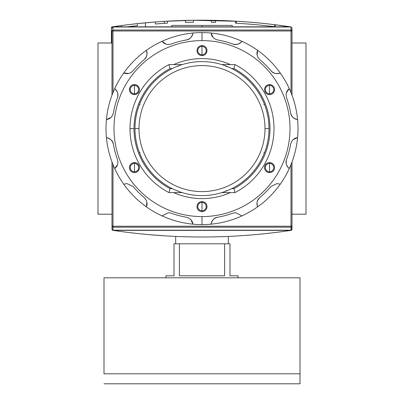 <?xml version="1.0" encoding="UTF-8"?>
<svg xmlns="http://www.w3.org/2000/svg" width="404" height="404" viewBox="0 0 404 404"><rect width="100%" height="100%" fill="white"/><g stroke="black" fill="none" stroke-linecap="round" stroke-linejoin="round"><path stroke-width="0.61" d="M306 43.001L292.001 43.001L306 43.001L306 214.201L292.001 214.201L306 214.201L306 43.001M111.999 43.001L98 43.001L98 214.201L98 43.001L111.999 43.001M111.999 214.201L98 214.201L111.999 214.201M171.801 26.831L171.801 25.401L232.199 25.401L232.199 26.831M292.001 226.22L291.001 226.22L291.001 230.199L112.999 230.199L112.999 226.22L291.001 226.22L291.001 227.184L112.999 227.184L112.999 226.22L111.999 226.22L112.999 226.22L112.999 164.585L112.999 226.22L292.001 226.22A1 0.965 180 0 1 291.001 227.184L112.999 227.184A1 0.965 180 0 1 111.999 226.22L111.999 162.009L111.999 229.523L112.272 230.123L113.059 230.371L112.272 230.123L111.999 229.523L111.999 226.22A1 0.965 0 0 0 112.999 227.184L112.999 230.199L111.999 229.164L112.999 230.199L291.001 230.199L291.001 227.184A1 0.965 -0 0 0 292.001 226.22L292.001 162.009L292.001 229.523L292.001 226.22L292.001 229.164L291.001 230.199L292.001 229.164L292.001 226.22L291.728 230.123L292.001 229.523M291.319 230.315L290.941 230.371C231.649 239.203 172.351 239.203 113.059 230.371C172.351 239.203 231.649 239.203 290.941 230.371L291.319 230.315M148.359 234.598L165.297 235.875L148.359 234.598M248 235.234L257.999 234.381L248 235.234M164.564 235.83L165.559 235.891M145.41 22.821L155.409 21.968L155.409 23.972A598.001 598.001 0 0 1 155.414 23.972A598.001 598.001 0 0 1 164.367 23.346L164.367 21.346L164.367 23.346L155.409 23.972A598.001 598.001 0 0 1 167.407 23.169L167.407 21.165A600.001 600.001 0 0 0 155.409 21.968L137.405 23.624L137.405 25.634A598.001 598.001 0 0 0 127.144 26.831A598.001 598.001 0 0 1 137.405 25.634A598.001 598.001 0 0 0 127.144 26.831A598.001 598.001 0 0 1 137.405 25.634A598.001 598.001 0 0 0 127.144 26.831A598.001 598.001 0 0 1 137.405 25.634A598.001 598.001 0 0 0 127.144 26.831A598.001 598.001 0 0 1 137.405 25.634A598.001 598.001 0 0 0 127.144 26.831A598.001 598.001 0 0 1 137.405 25.634L137.405 23.624L155.409 21.968L145.41 22.821L145.41 26.831L145.41 22.821L155.409 21.968L155.409 23.972L164.367 23.346L164.367 21.346L193.082 20.256L237.911 21.311L193.097 20.256L164.655 21.326M242.925 21.639L244.107 21.72L242.925 21.639M249.526 22.134L243.122 21.654M111.681 27.073L112.206 27.603L111.681 27.073L112.09 26.886L121.407 25.558L111.681 27.073L111.408 27.679L111.408 43.001L111.408 27.679L111.681 27.073L112.463 26.831C171.761 17.998 231.053 17.998 290.35 26.831C231.053 17.998 171.761 17.998 112.463 26.831L111.847 26.962M220.236 20.498L235.406 21.165L235.406 23.169A598.001 598.001 0 0 1 275.407 26.795L275.407 24.78L290.88 26.927M167.407 21.165L167.407 23.169A598.001 598.001 0 0 0 155.409 23.972A598.001 598.001 0 0 1 155.414 23.972A598.001 598.001 0 0 1 164.367 23.346L155.409 23.972A598.001 598.001 0 0 1 167.407 23.169L167.407 21.165L183.406 20.468A600.001 600.001 0 0 1 209.08 20.251A600.001 600.001 0 0 0 193.405 20.256A600.001 600.001 0 0 0 183.406 20.468L167.407 21.165A600.001 600.001 0 0 0 155.409 21.968L155.409 23.972L164.367 23.346L164.367 21.346L193.082 20.256L164.367 21.346M181.845 20.518L183.138 20.478M221.407 20.533L220.655 20.508M291.132 27.073L275.407 24.78A600.001 600.001 0 0 0 235.406 21.165L224.624 20.649M215.408 20.362A600.001 600.001 0 0 0 211.408 20.286A600.001 600.001 0 0 1 215.408 20.362A600.001 600.001 0 0 0 211.408 20.286L211.408 22.286A598.001 598.001 0 0 1 215.408 22.361L215.408 20.362M274.508 24.669L274.508 26.684L274.508 24.669A600.001 600.001 0 0 1 275.407 24.78A600.001 600.001 0 0 0 235.406 21.165A600.001 600.001 0 0 1 236.305 21.215L236.305 23.22L236.305 21.215L193.082 20.256A600.001 600.001 0 0 1 209.08 20.251M137.405 25.634L137.405 23.624A600.001 600.001 0 0 0 121.407 25.558A600.001 600.001 0 0 1 137.405 23.624A600.001 600.001 0 0 0 121.407 25.558A600.001 600.001 0 0 1 137.405 23.624A600.001 600.001 0 0 0 121.407 25.558A600.001 600.001 0 0 1 137.405 23.624A600.001 600.001 0 0 0 121.407 25.558L121.407 26.831L121.407 25.558A600.001 600.001 0 0 1 137.405 23.624A600.001 600.001 0 0 0 121.407 25.558L121.407 26.831M193.405 22.255L193.405 20.256A600.001 600.001 0 0 0 185.406 20.412L185.406 22.412A598.001 598.001 0 0 1 193.405 22.255L193.405 20.256L193.405 22.255A598.001 598.001 0 0 0 185.406 22.412L185.406 20.412L185.406 22.412A598.001 598.001 0 0 1 193.405 22.255M211.408 22.286L211.408 20.286L211.408 22.286A598.001 598.001 0 0 1 215.408 22.361M243.122 23.659L249.526 24.139L243.122 23.659M291.001 27.002L112.999 27.002L111.999 28.038L112.999 27.002L112.999 30.017A1 0.965 180 0 0 111.999 30.982L111.999 95.192L111.999 30.982A1 0.965 -0 0 1 112.999 30.017L291.001 30.017L291.001 27.002L292.001 28.038L292.001 95.192L292.001 30.982A1 0.965 180 0 0 291.001 30.017A1 0.965 0 0 1 292.001 30.982L292.001 28.038L291.001 27.002L112.999 27.002L112.999 92.612L112.999 30.017L291.001 30.017L291.001 30.982L111.999 30.982L291.001 30.982L291.001 27.002M135.002 128.598A66.998 66.998 0 0 1 202 61.6A66.998 66.998 0 0 1 268.998 128.598A66.998 66.998 0 0 1 202 195.602A66.998 66.998 0 0 1 135.002 128.598L139.001 128.598A62.999 62.999 0 0 1 202 65.6A62.999 62.999 0 0 1 264.999 128.598L268.998 128.598A66.998 66.998 0 0 0 202 61.6A66.998 66.998 0 0 0 135.002 128.598A66.998 66.998 0 0 0 202 195.602A66.998 66.998 0 0 0 268.998 128.598M177.805 190.668L178.184 191.223M234.002 68.599L231.815 68.599L234.002 68.599A67.998 67.998 0 0 1 234.002 188.602A67.998 67.998 0 0 0 234.002 68.599L234.987 64.6A71.998 71.998 0 0 1 234.987 192.602L221.826 192.602L234.987 192.602L234.002 188.602L231.815 188.602L234.002 188.602L234.987 192.602A71.998 71.998 0 0 0 234.987 64.6L234.002 68.599M134.002 128.598A67.998 67.998 0 0 1 169.998 68.599L172.185 68.599L169.998 68.599A67.998 67.998 0 0 0 169.998 188.602L172.185 188.602L169.998 188.602L169.013 192.602A71.998 71.998 0 0 1 169.013 64.6L182.174 64.6L169.013 64.6L169.998 68.599L169.013 64.6A71.998 71.998 0 0 0 169.013 192.602L169.998 188.602A67.998 67.998 0 0 1 134.002 128.598L130.002 128.598M221.826 64.6L234.987 64.6L221.826 64.6M182.174 192.602L169.013 192.602L182.174 192.602M226.154 66.751L225.816 65.973M264.625 104.787L263.852 104.444M263.852 152.752L264.625 152.414M225.816 191.223L226.154 190.451M139.375 152.414L140.148 152.752M140.148 104.444L139.375 104.787M178.184 65.973L177.805 66.534M228.316 243.799L228.316 236.421L228.316 243.799M175.684 243.799L175.684 236.421L175.684 243.799M238.001 275.801L238.001 277.8L238.001 275.801L230.002 275.801L230.002 243.799L224.629 243.799L230.002 243.799L230.002 275.801L238.001 275.801L230.002 275.801M224.629 243.799L224.629 275.801L179.371 275.801L179.371 243.799L224.629 243.799L224.629 275.801L179.371 275.801L179.371 243.799L173.998 243.799L224.629 243.799M173.998 243.799L173.998 275.801L165.999 275.801L165.999 277.8L165.999 275.801L173.998 275.801L173.998 243.799M300 373.801L300 383.8L104 383.8L300 383.8L300 277.8L104 277.8L300 277.8L300 373.801L104 373.801L104 277.8L104 373.801M134.451 85.401A4.202 4.202 0 0 0 130.25 89.602A4.202 4.202 0 0 0 134.451 93.799A4.202 4.202 0 0 0 138.648 89.602A4.202 4.202 0 0 0 134.451 85.401A4.202 4.202 0 0 0 130.25 89.602A4.202 4.202 0 0 0 134.451 93.799L134.451 94.602A5 5 0 0 0 139.451 89.602A5 5 0 0 0 134.451 84.598A5 5 0 0 0 129.452 89.602A5 5 0 0 0 134.451 94.602A5 5 0 0 1 129.452 89.602A5 5 0 0 1 134.451 84.598L134.451 93.799A4.202 4.202 0 0 0 138.648 89.602A4.202 4.202 0 0 0 134.451 85.401M186.401 39.961A90.001 90.001 0 0 0 171.195 44.036A90.001 90.001 0 0 1 186.401 39.961C190.299 38.885 192.486 36.572 192.955 33.027A96.001 96.001 0 0 1 241.956 215.893A96.001 96.001 0 0 1 211.045 224.175C211.514 220.629 213.701 218.317 217.599 217.236A90.001 90.001 0 0 0 232.805 213.166L235.547 212.681L241.956 215.893A96.001 96.001 0 0 0 257.621 206.848C256.257 203.54 256.995 200.445 259.833 197.561A90.001 90.001 0 0 0 270.963 186.431L277.094 183.573L280.245 184.219A96.001 96.001 0 0 0 289.289 168.554C286.456 166.372 285.547 163.322 286.562 159.408A90.001 90.001 0 0 0 290.638 144.203C291.708 140.314 294.016 138.128 297.571 137.643A96.001 96.001 0 0 0 297.571 119.554C294.031 119.084 291.718 116.897 290.638 112.999A90.001 90.001 0 0 0 286.562 97.793C285.542 93.89 286.451 90.839 289.289 88.648A96.001 96.001 0 0 0 280.245 72.983C276.942 74.346 273.846 73.609 270.963 70.771A90.001 90.001 0 0 0 259.833 59.64C256.995 56.767 256.257 53.671 257.621 50.354A96.001 96.001 0 0 0 241.956 41.309C239.774 44.142 236.724 45.051 232.805 44.036A90.001 90.001 0 0 0 217.599 39.961C213.711 38.895 211.524 36.582 211.045 33.027A96.001 96.001 0 0 0 192.955 33.027C192.486 36.572 190.299 38.885 186.401 39.961C189.678 39.547 191.865 37.234 192.955 33.027A96.001 96.001 0 0 0 146.379 50.354C147.743 53.656 147.006 56.752 144.167 59.64C146.803 57.636 147.541 54.54 146.379 50.354A96.001 96.001 0 0 0 114.711 88.648C117.544 90.824 118.453 93.874 117.438 97.793C118.715 94.743 117.806 91.693 114.711 88.648A96.001 96.001 0 0 0 106.429 137.643C109.969 138.118 112.282 140.304 113.362 144.203C112.948 140.92 110.635 138.734 106.429 137.643A96.001 96.001 0 0 0 123.755 184.219L126.907 183.573L133.037 186.431L126.907 183.573L123.755 184.219A96.001 96.001 0 0 0 162.044 215.893L168.453 212.681L162.044 215.893A96.001 96.001 0 0 1 123.755 184.219L126.907 183.573L123.755 184.219A96.001 96.001 0 0 1 202 32.598L202 40.602A88.001 88.001 0 0 1 290.001 128.598A88.001 88.001 0 0 1 202 216.6A88.001 88.001 0 0 0 290.001 128.598A88.001 88.001 0 0 0 202 40.602A88.001 88.001 0 0 0 113.999 128.598A88.001 88.001 0 0 0 202 216.6L202 224.599A96.001 96.001 0 0 1 162.044 215.893A96.001 96.001 0 0 0 192.955 224.175C192.476 220.619 190.289 218.306 186.401 217.236C190.289 218.306 192.476 220.619 192.955 224.175A96.001 96.001 0 0 0 211.045 224.175A96.001 96.001 0 0 1 202 224.599M134.451 162.6A5 5 0 0 0 129.452 167.599A5 5 0 0 0 134.451 172.599A5 5 0 0 0 139.451 167.599A5 5 0 0 0 134.451 162.6L134.451 163.398A4.202 4.202 0 0 0 130.25 167.599A4.202 4.202 0 0 0 134.451 171.801A4.202 4.202 0 0 0 138.648 167.599A4.202 4.202 0 0 0 134.451 163.398A4.202 4.202 0 0 0 130.25 167.599A4.202 4.202 0 0 0 134.451 171.801L134.451 172.599A5 5 0 0 1 129.452 167.599A5 5 0 0 1 134.451 162.6A5 5 0 0 1 139.451 167.599A5 5 0 0 1 134.451 172.599M202 201.601A5 5 0 0 0 197.001 206.601A5 5 0 0 0 202 211.6A5 5 0 0 0 206.999 206.601A5 5 0 0 0 202 201.601L202 202.399A4.202 4.202 0 0 0 197.798 206.601A4.202 4.202 0 0 0 202 210.802A4.202 4.202 0 0 0 206.202 206.601A4.202 4.202 0 0 0 202 202.399A4.202 4.202 0 0 0 197.798 206.601A4.202 4.202 0 0 0 202 210.802L202 211.6A5 5 0 0 1 197.001 206.601A5 5 0 0 1 202 201.601A5 5 0 0 1 206.999 206.601A5 5 0 0 1 202 211.6M269.549 162.6A5 5 0 0 0 264.549 167.599A5 5 0 0 0 269.549 172.599A5 5 0 0 0 274.548 167.599A5 5 0 0 0 269.549 162.6L269.549 163.398A4.202 4.202 0 0 0 265.352 167.599A4.202 4.202 0 0 0 269.549 171.801A4.202 4.202 0 0 0 273.75 167.599A4.202 4.202 0 0 0 269.549 163.398A4.202 4.202 0 0 0 265.352 167.599A4.202 4.202 0 0 0 269.549 171.801L269.549 172.599A5 5 0 0 1 264.549 167.599A5 5 0 0 1 269.549 162.6A5 5 0 0 1 274.548 167.599A5 5 0 0 1 269.549 172.599M269.549 84.598A5 5 0 0 0 264.549 89.602A5 5 0 0 0 269.549 94.602A5 5 0 0 0 274.548 89.602A5 5 0 0 0 269.549 84.598L269.549 85.401A4.202 4.202 0 0 0 265.352 89.602A4.202 4.202 0 0 0 269.549 93.799A4.202 4.202 0 0 0 273.75 89.602A4.202 4.202 0 0 0 269.549 85.401A4.202 4.202 0 0 0 265.352 89.602A4.202 4.202 0 0 0 269.549 93.799L269.549 94.602A5 5 0 0 1 264.549 89.602A5 5 0 0 1 269.549 84.598A5 5 0 0 1 274.548 89.602A5 5 0 0 1 269.549 94.602M202 45.602A5 5 0 0 0 197.001 50.601A5 5 0 0 0 202 55.6A5 5 0 0 0 206.999 50.601A5 5 0 0 0 202 45.602L202 46.399A4.202 4.202 0 0 0 197.798 50.601A4.202 4.202 0 0 0 202 54.798A4.202 4.202 0 0 0 206.202 50.601A4.202 4.202 0 0 0 202 46.399A4.202 4.202 0 0 0 197.798 50.601A4.202 4.202 0 0 0 202 54.798L202 55.6A5 5 0 0 1 197.001 50.601A5 5 0 0 1 202 45.602A5 5 0 0 1 206.999 50.601A5 5 0 0 1 202 55.6M202 198.601A69.998 69.998 0 0 1 173.644 192.602A69.998 69.998 0 0 0 230.356 192.602A69.998 69.998 0 0 1 202 198.601M173.644 64.6A69.998 69.998 0 0 1 230.356 64.6A69.998 69.998 0 0 0 173.644 64.6M277.094 183.573L280.245 184.219A96.001 96.001 0 0 1 257.621 206.848C256.257 203.54 256.995 200.445 259.833 197.561A90.001 90.001 0 0 0 270.963 186.431L277.094 183.573L270.963 186.431M241.956 41.309A96.001 96.001 0 0 0 211.045 33.027C211.524 36.582 213.711 38.895 217.599 39.961A90.001 90.001 0 0 1 232.805 44.036C235.855 45.319 238.905 44.41 241.956 41.309C239.774 44.142 236.724 45.051 232.805 44.036M280.245 72.983A96.001 96.001 0 0 0 257.621 50.354C256.257 53.671 256.995 56.767 259.833 59.64A90.001 90.001 0 0 1 270.963 70.771C272.963 73.402 276.058 74.139 280.245 72.983C276.942 74.346 273.846 73.609 270.963 70.771M297.571 119.554A96.001 96.001 0 0 0 289.289 88.648C286.451 90.839 285.542 93.89 286.562 97.793A90.001 90.001 0 0 1 290.638 112.999C291.052 116.281 293.365 118.468 297.571 119.554C294.031 119.084 291.718 116.897 290.638 112.999M289.289 168.554A96.001 96.001 0 0 0 297.571 137.643C294.016 138.128 291.708 140.314 290.638 144.203A90.001 90.001 0 0 1 286.562 159.408C285.285 162.458 286.194 165.509 289.289 168.554C286.456 166.372 285.547 163.322 286.562 159.408M211.045 224.175A96.001 96.001 0 0 0 241.956 215.893L235.547 212.681L232.805 213.166A90.001 90.001 0 0 1 217.599 217.236C214.322 217.655 212.135 219.963 211.045 224.175C211.514 220.629 213.701 218.317 217.599 217.236M171.195 44.036C167.291 45.056 164.241 44.147 162.044 41.309C164.241 44.147 167.291 45.056 171.195 44.036M144.167 59.64A90.001 90.001 0 0 0 133.037 70.771C130.169 73.604 127.073 74.341 123.755 72.983C127.073 74.341 130.169 73.604 133.037 70.771A90.001 90.001 0 0 1 144.167 59.64C147.006 56.752 147.743 53.656 146.379 50.354M117.438 97.793A90.001 90.001 0 0 0 113.362 112.999C112.292 116.887 109.984 119.074 106.429 119.554C109.984 119.074 112.292 116.887 113.362 112.999A90.001 90.001 0 0 1 117.438 97.793C118.453 93.874 117.544 90.824 114.711 88.648M113.362 144.203A90.001 90.001 0 0 0 117.438 159.408C118.458 163.312 117.549 166.357 114.711 168.554C117.549 166.357 118.458 163.312 117.438 159.408A90.001 90.001 0 0 1 113.362 144.203C112.282 140.304 109.969 138.118 106.429 137.643M133.037 186.431A90.001 90.001 0 0 0 144.167 197.561C147.006 200.429 147.743 203.525 146.379 206.848C147.743 203.525 147.006 200.429 144.167 197.561A90.001 90.001 0 0 1 133.037 186.431M168.453 212.681L171.195 213.166A90.001 90.001 0 0 0 186.401 217.236A90.001 90.001 0 0 1 171.195 213.166L168.453 212.681L162.044 215.893M202 26.831L202 25.401L175.588 25.401M202 25.401L228.412 25.401M161.282 235.618L161.827 235.653M159.227 235.471L158.969 235.456M158.812 235.446L159.156 235.466M159.176 235.471L159.439 235.487M164.216 235.81L163.196 235.744M113.059 230.371L290.941 230.371L113.059 230.371M236.305 21.215L193.082 20.256A600.001 600.001 0 0 0 183.406 20.468L183.406 20.468M219.407 20.468L220.069 20.488M290.35 26.831L112.463 26.831L290.35 26.831M155.409 23.972L155.409 21.968M275.407 24.78L275.407 26.795L275.407 24.78M235.406 23.169L235.406 21.165L235.406 23.169A598.001 598.001 0 0 1 275.407 26.795M292.001 30.982L291.001 30.982L291.001 92.612L291.001 30.982L292.001 30.982L292.001 28.038M111.999 226.22L111.999 229.164M291.001 226.22L291.001 164.585L291.001 226.22M264.999 128.598A62.999 62.999 0 0 1 202 191.602A62.999 62.999 0 0 1 139.001 128.598A62.999 62.999 0 0 0 202 191.602A62.999 62.999 0 0 0 264.999 128.598A62.999 62.999 0 0 0 202 65.6A62.999 62.999 0 0 0 139.001 128.598M134.451 163.398L134.451 171.801A4.202 4.202 0 0 0 138.648 167.599A4.202 4.202 0 0 0 134.451 163.398M202 202.399L202 210.802A4.202 4.202 0 0 0 206.202 206.601A4.202 4.202 0 0 0 202 202.399M269.549 163.398L269.549 171.801A4.202 4.202 0 0 0 273.75 167.599A4.202 4.202 0 0 0 269.549 163.398M269.549 85.401L269.549 93.799A4.202 4.202 0 0 0 273.75 89.602A4.202 4.202 0 0 0 269.549 85.401M202 46.399L202 54.798A4.202 4.202 0 0 0 206.202 50.601A4.202 4.202 0 0 0 202 46.399M202 216.6A88.001 88.001 0 0 1 113.999 128.598A88.001 88.001 0 0 1 202 40.602M134.451 94.602A5 5 0 0 0 139.451 89.602A5 5 0 0 0 134.451 84.598M165.973 44.127L162.044 41.309M213.039 37.431L211.045 33.027M257.141 55.161L257.621 50.354M286.476 92.572L289.289 88.648M293.173 139.638L297.571 137.643M259.833 197.561C257.197 199.561 256.459 202.656 257.621 206.848M190.961 219.771L192.955 224.175M146.859 202.035L146.379 206.848M117.524 164.625L114.711 168.554M110.827 117.564L106.429 119.554M128.563 73.457L123.755 72.983"/></g></svg>
